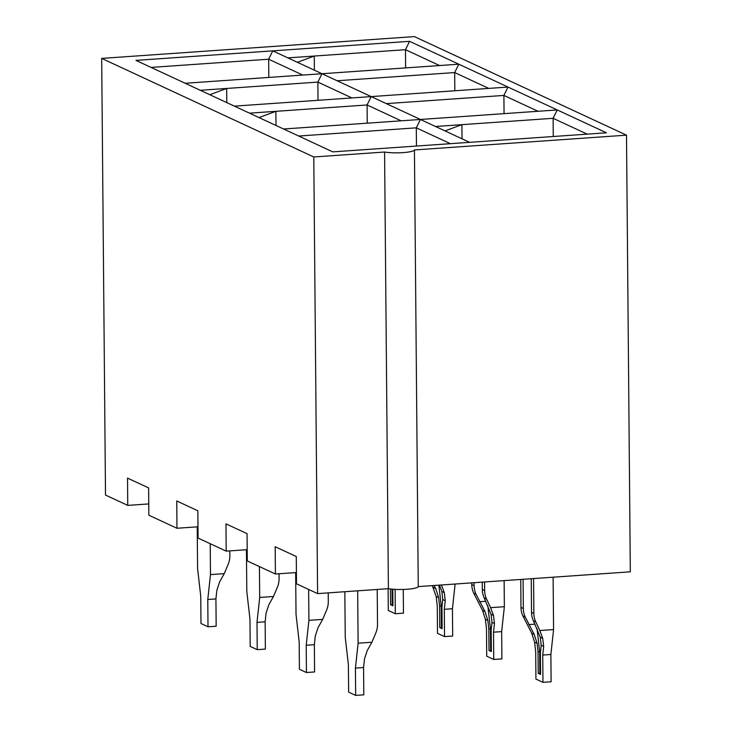 <?xml version="1.0" encoding="UTF-8"?>
<svg xmlns="http://www.w3.org/2000/svg" width="732" height="732" viewBox="0 0 732 732"><rect width="100%" height="100%" fill="white"/><g stroke="black" fill="none" stroke-linecap="round" stroke-linejoin="round"><path stroke-width="1.1" d="M414.44 149.95L418.256 586.597L630.316 571.82L626.501 135.164L414.44 149.95A17.312 2.946 179.5 0 1 403.03 152.622A17.312 2.946 179.5 0 1 384.584 152.027L313.781 156.968L317.597 593.615L388.399 588.684L384.584 152.027M626.501 135.164L414.404 36.6L101.684 58.395L105.499 495.052L127.761 505.391L127.524 478.106L148.614 487.905L148.852 515.2L176.979 528.266L197.969 526.802M127.761 505.391L148.752 503.927M418.256 586.597A17.312 2.946 179.5 0 1 406.836 589.269A17.312 2.946 179.5 0 1 388.399 588.684M176.979 528.266L176.741 500.972L197.832 510.78L198.07 538.066L226.197 551.141L225.959 523.847L247.05 533.646L247.288 560.941L275.406 574.007L275.168 546.722L296.268 556.521L296.506 583.816L317.597 593.615M275.406 574.007L296.405 572.543M226.197 551.141L247.187 549.677M101.684 58.395L313.781 156.968M185.169 83.265L135.951 60.39L409.581 41.321L606.444 132.803L332.813 151.881L185.169 83.265L458.79 64.196L454.682 72.559L337.095 80.758M439.566 65.532L405.464 49.684L314.257 56.044L314.376 70.199M405.629 67.902L405.464 49.684L409.581 41.321M488.784 88.407L454.682 72.559L454.837 90.768M537.993 111.273L503.9 95.425L386.313 103.624M504.055 113.643L503.9 95.425L508.008 87.062L371.197 96.597L272.762 50.856L268.653 59.219L151.066 67.417M587.21 134.148L553.118 118.3L461.901 124.66L462.029 138.815M553.273 136.518L553.118 118.3L557.226 109.937L420.415 119.472L416.298 127.835L298.711 136.033M435.531 126.499L461.901 124.66L445.019 130.909M469.624 142.347L371.197 96.597L367.08 104.969L275.873 111.328L276.001 125.474M450.4 143.682L416.298 127.835L416.462 146.052M283.595 129.006L420.415 119.472M287.877 57.883L314.257 56.044L297.366 62.293M401.182 120.817L367.08 104.969L367.244 123.177M249.502 113.167L275.873 111.328L258.991 117.568M234.377 106.14L371.197 96.597M351.964 97.942L317.871 82.094L226.655 88.453L226.783 102.608M318.027 100.311L317.871 82.094L321.979 73.731M200.284 90.292L226.655 88.453L209.773 94.703M302.746 75.067L268.653 59.219L268.809 77.436M520.745 579.451L520.983 607.432L523.334 608.521L523.078 579.296M542.97 682.343L535.934 679.076L535.696 651.782L534.607 642.202L531.734 633.235L522.895 615.951L525.237 617.039L534.195 634.379L537.068 643.355L538.029 651.791L538.221 673.339L540.564 674.428L540.381 652.88L541.204 645.276L540.262 637.197L533.436 620.855L535.787 621.944L539.813 630.536L553.575 629.575L550.876 654.481L551.114 681.776L542.97 682.343L542.732 655.048L543.666 646.42L542.723 638.341L539.813 630.536M525.237 617.039A20.77 19.27 -65.1 0 1 523.334 608.521M522.895 615.951A20.77 19.27 -65.1 0 1 520.983 607.432M553.118 577.2L553.575 629.575M533.436 620.855A20.77 19.27 114.9 0 1 531.533 612.336L531.24 578.719M531.533 612.336L533.875 613.425L533.573 578.564M533.875 613.425A20.77 19.27 114.9 0 0 535.787 621.944M542.732 655.048L550.876 654.481M538.221 673.339L540.555 673.559M539.85 673.23L539.658 651.681L537.014 628.495M538.029 651.791L539.658 651.681M528.769 624.588L534.991 624.158M377.209 589.461L377.52 624.323A20.77 19.27 114.9 0 1 375.763 633.098L371.893 642.248L367.226 650.574L364.509 658.91L363.566 667.538L363.804 694.833L355.661 695.4L348.633 692.133L348.395 664.839L345.239 637.215L344.836 591.712M355.661 695.4L355.423 668.106L358.122 643.199L357.664 590.825M363.566 667.538L355.423 668.106M371.893 642.248L358.122 643.199M471.756 582.864L471.774 584.557L474.116 585.646L474.089 582.709M493.752 659.468L486.725 656.201L486.487 628.916L485.389 619.336L482.516 610.36L473.677 593.085L476.02 594.174L484.977 611.504L487.851 620.48L488.82 628.925L489.003 650.474L491.346 651.562L491.163 630.014L491.986 622.401L491.044 614.322L484.227 597.98L486.57 599.069L490.596 607.67L504.357 606.709L501.658 631.615L501.896 658.901L493.752 659.468L493.514 632.183L494.448 623.545L493.505 615.475L490.596 607.67M476.02 594.174A20.77 19.27 -65.1 0 1 474.116 585.646M473.677 593.085A20.77 19.27 -65.1 0 1 471.774 584.557M504.128 580.613L504.357 606.709M484.227 597.98A20.77 19.27 114.9 0 1 482.315 589.461L482.251 582.141M482.315 589.461L484.657 590.55L484.584 581.977M484.657 590.55A20.77 19.27 114.9 0 0 486.57 599.069M493.514 632.183L501.658 631.615M489.003 650.474L491.346 650.684M490.632 650.355L490.449 628.806L487.796 605.629M488.82 628.925L490.449 628.806M479.561 601.722L485.774 601.283M328.229 592.874L328.302 601.448A20.77 19.27 114.9 0 1 326.545 610.223L322.675 619.373L318.008 627.708L315.291 636.035L314.348 644.672L314.586 671.958L306.443 672.525L299.415 669.258L299.178 641.973L296.021 614.34L295.655 572.598M306.443 672.525L306.205 645.24L308.913 620.333L308.639 589.452M314.348 644.672L306.205 645.24M322.675 619.373L308.913 620.333M432.264 585.618L436.171 596.461L437.269 606.041L437.507 633.336L444.534 636.602L452.678 636.035L452.44 608.74L455.121 584.026M434.03 585.499L435.769 588.638L438.633 597.605L439.603 606.05L439.786 627.599L442.137 628.687L441.945 607.139L442.769 599.526L441.826 591.456L439.465 585.115M444.534 636.602L444.297 609.308L445.239 600.67L444.297 592.6L441.451 584.978M444.297 609.308L452.44 608.74M439.786 627.599L442.128 627.818M441.414 627.489L441.231 605.94L438.852 585.161M439.603 606.05L441.231 605.94M279.048 573.76L279.084 578.573A20.77 19.27 114.9 0 1 277.327 587.357L273.457 596.498L268.79 604.833L266.073 613.16L265.14 621.797L265.377 649.092L257.234 649.659L250.198 646.393L249.96 619.098L246.803 591.474L246.437 549.723M257.234 649.659L256.996 622.365L259.695 597.458L259.421 566.577M265.14 621.797L256.996 622.365M273.457 596.498L259.695 597.458M388.097 588.702L388.289 610.461L395.317 613.727L403.46 613.16L403.259 589.452M395.317 613.727L395.106 589.37M390.44 588.976L390.577 604.724L392.919 605.812L392.773 589.214M390.577 604.724L392.91 604.943M392.206 604.614L392.068 589.15M229.83 550.885L229.866 555.707A20.77 19.27 114.9 0 1 228.11 564.482L224.239 573.632L219.582 581.958L216.855 590.294L215.922 598.922L216.16 626.217L208.016 626.784L200.98 623.518L200.742 596.223L197.585 568.599L197.219 526.857M208.016 626.784L207.778 599.49L210.477 574.593L210.212 543.711M215.922 598.922L207.778 599.49M224.239 573.632L210.477 574.593M531.734 633.235L534.195 634.379M534.607 642.202L537.068 643.355M540.262 637.197L542.723 638.341M541.204 645.276L543.666 646.42M482.516 610.36L484.977 611.504M485.389 619.336L487.851 620.48M491.044 614.322L493.505 615.475M491.986 622.401L494.448 623.545M433.298 587.494L435.769 588.638M436.171 596.461L438.633 597.605M441.826 591.456L444.297 592.6M442.769 599.526L445.239 600.67"/></g></svg>
